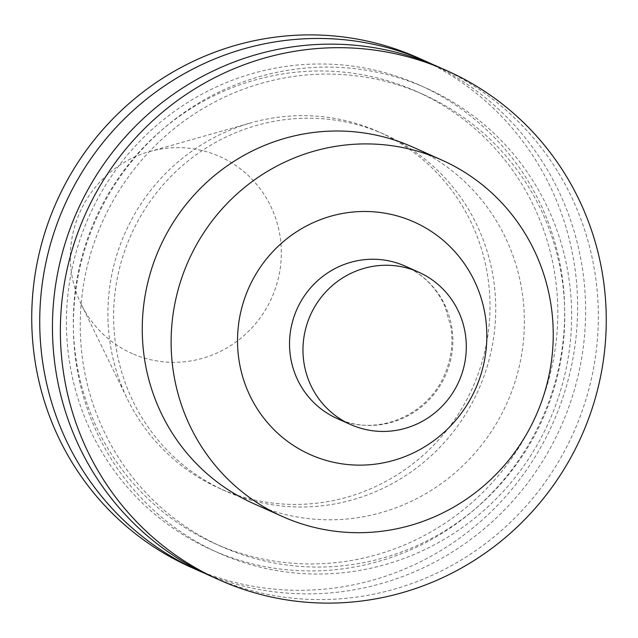 <?xml version="1.0" encoding="UTF-8"?>
<svg xmlns="http://www.w3.org/2000/svg" width="638" height="638" viewBox="0 0 638 638"><rect width="100%" height="100%" fill="white"/><g stroke="black" fill="none" stroke-linecap="round" stroke-linejoin="round"><path stroke-width="0.48" stroke-dasharray="3.19 2.39" d="M226.211 491.356A195.228 190.22 -65.9 0 1 224.999 490.821A195.228 190.22 -65.9 0 1 130.75 235.581A195.228 190.22 -65.9 0 1 383.151 133.836A195.228 190.22 -65.9 0 1 384.363 134.379A195.228 190.22 -65.9 0 1 478.612 389.619A195.228 190.22 -65.9 0 1 226.211 491.356M220.485 488.796A195.228 190.22 -65.9 0 1 219.273 488.261A195.228 190.22 -65.9 0 1 127.488 399.157A195.228 190.22 -65.9 0 1 251.037 122.831A195.228 190.22 -65.9 0 1 377.425 131.276A195.228 190.22 -65.9 0 1 378.637 131.819A195.228 190.22 -65.9 0 1 472.886 387.059A195.228 190.22 -65.9 0 1 220.485 488.796M418.52 57.994A278.894 271.74 -65.9 0 1 553.154 422.627A278.894 271.74 -65.9 0 1 192.58 567.972A278.894 271.74 -65.9 0 1 190.85 567.198M213.244 550.546A254.554 248.03 -65.9 0 1 88.411 217.845A254.554 248.03 -65.9 0 1 417.874 84.376A254.554 248.03 -65.9 0 1 542.707 417.077A254.554 248.03 -65.9 0 1 213.244 550.546M223.005 547.221A247.536 241.188 -65.9 0 1 221.466 546.543A247.536 241.188 -65.9 0 1 101.968 222.909A247.536 241.188 -65.9 0 1 421.997 93.914A247.536 241.188 -65.9 0 1 423.536 94.591A247.536 241.188 -65.9 0 1 543.042 418.225A247.536 241.188 -65.9 0 1 223.005 547.221M216.067 544.118A247.536 241.188 -65.9 0 1 214.528 543.432A247.536 241.188 -65.9 0 1 95.022 219.807A247.536 241.188 -65.9 0 1 415.051 90.803A247.536 241.188 -65.9 0 1 416.59 91.489A247.536 241.188 -65.9 0 1 536.095 415.115A247.536 241.188 -65.9 0 1 216.067 544.118M220.19 553.648A254.554 248.03 -65.9 0 1 95.357 220.955A254.554 248.03 -65.9 0 1 424.82 87.486A254.554 248.03 -65.9 0 1 549.653 420.179A254.554 248.03 -65.9 0 1 220.19 553.648M439.223 67.253A278.894 271.74 -65.9 0 1 573.865 431.886A278.894 271.74 -65.9 0 1 213.291 577.231A278.894 271.74 -65.9 0 1 211.553 576.457M413.001 147.179A195.228 190.22 -65.9 0 1 507.25 402.418A195.228 190.22 -65.9 0 1 254.849 504.164A195.228 190.22 -65.9 0 1 253.637 503.621M132.513 353.699A107.798 105.031 -65.9 0 1 81.162 304.198A107.798 105.031 -65.9 0 1 149.38 151.621A107.798 105.031 -65.9 0 1 219.169 156.286A107.798 105.031 -65.9 0 1 272.027 297.172A107.798 105.031 -65.9 0 1 132.513 353.699M432.827 64.494A278.894 271.74 -65.9 0 1 560.754 427.085A278.894 271.74 -65.9 0 1 205.237 573.53M405.258 266.158A83.45 81.313 -65.9 0 1 445.547 375.264A83.45 81.313 -65.9 0 1 337.661 418.751A83.45 81.313 -65.9 0 1 337.135 418.52L337.646 418.743C375.335 436.599 426.383 416.869 444.104 375.726C451.114 360.087 453.411 343.93 450.986 327.262L444.885 306.24C436.44 287.762 423.233 274.404 405.258 266.158M224.999 490.821L219.273 488.261M221.466 546.543L214.528 543.432M81.162 304.198L127.488 399.157M149.38 151.621L251.037 122.831M423.536 94.591L416.59 91.489M384.363 134.379L378.637 131.819"/><path stroke-width="0.96" d="M351.099 424.756A83.45 81.313 -65.9 0 1 350.581 424.525A83.45 81.313 -65.9 0 1 310.291 315.427A83.45 81.313 -65.9 0 1 418.177 271.94A83.45 81.313 -65.9 0 1 418.695 272.171A83.45 81.313 -65.9 0 1 458.985 381.269A83.45 81.313 -65.9 0 1 351.099 424.756M205.237 573.53A278.894 271.74 -65.9 0 1 200.571 571.544A278.894 271.74 -65.9 0 1 198.841 570.771A278.894 271.74 -65.9 0 1 64.199 206.146A278.894 271.74 -65.9 0 1 424.772 60.801A278.894 271.74 -65.9 0 1 426.511 61.567A278.894 271.74 -65.9 0 1 432.827 64.494M198.841 570.771L190.85 567.198A278.894 271.74 -65.9 0 1 56.208 202.573A278.894 271.74 -65.9 0 1 416.781 57.229A278.894 271.74 -65.9 0 1 418.52 57.994L426.511 61.567M219.48 580.006L211.553 576.457A278.894 271.74 -65.9 0 1 76.919 211.832A278.894 271.74 -65.9 0 1 437.493 66.488A278.894 271.74 -65.9 0 1 439.223 67.253L447.15 70.802A278.894 271.74 -65.9 0 1 581.792 435.427A278.894 271.74 -65.9 0 1 221.219 580.771A278.894 271.74 -65.9 0 1 219.48 580.006A278.894 271.74 -65.9 0 1 84.846 215.373A278.894 271.74 -65.9 0 1 445.42 70.028A278.894 271.74 -65.9 0 1 447.15 70.802M283.711 517.067A195.228 190.22 -65.9 0 1 282.498 516.525A195.228 190.22 -65.9 0 1 188.25 261.285A195.228 190.22 -65.9 0 1 440.651 159.548A195.228 190.22 -65.9 0 1 441.863 160.082A195.228 190.22 -65.9 0 1 536.111 415.322A195.228 190.22 -65.9 0 1 283.711 517.067M282.498 516.525L253.637 503.621A195.228 190.22 -65.9 0 1 159.388 248.381A195.228 190.22 -65.9 0 1 411.789 146.644A195.228 190.22 -65.9 0 1 413.001 147.179L441.863 160.082M350.581 424.525L337.135 418.52A83.45 81.313 -65.9 0 1 296.853 309.414A83.45 81.313 -65.9 0 1 404.739 265.926A83.45 81.313 -65.9 0 1 405.258 266.158L418.695 272.171M413.376 221.681A127.369 124.107 -65.9 0 1 475.836 388.151A127.369 124.107 -65.9 0 1 310.985 454.934A127.369 124.107 -65.9 0 1 248.525 288.464A127.369 124.107 -65.9 0 1 413.376 221.681"/></g></svg>
